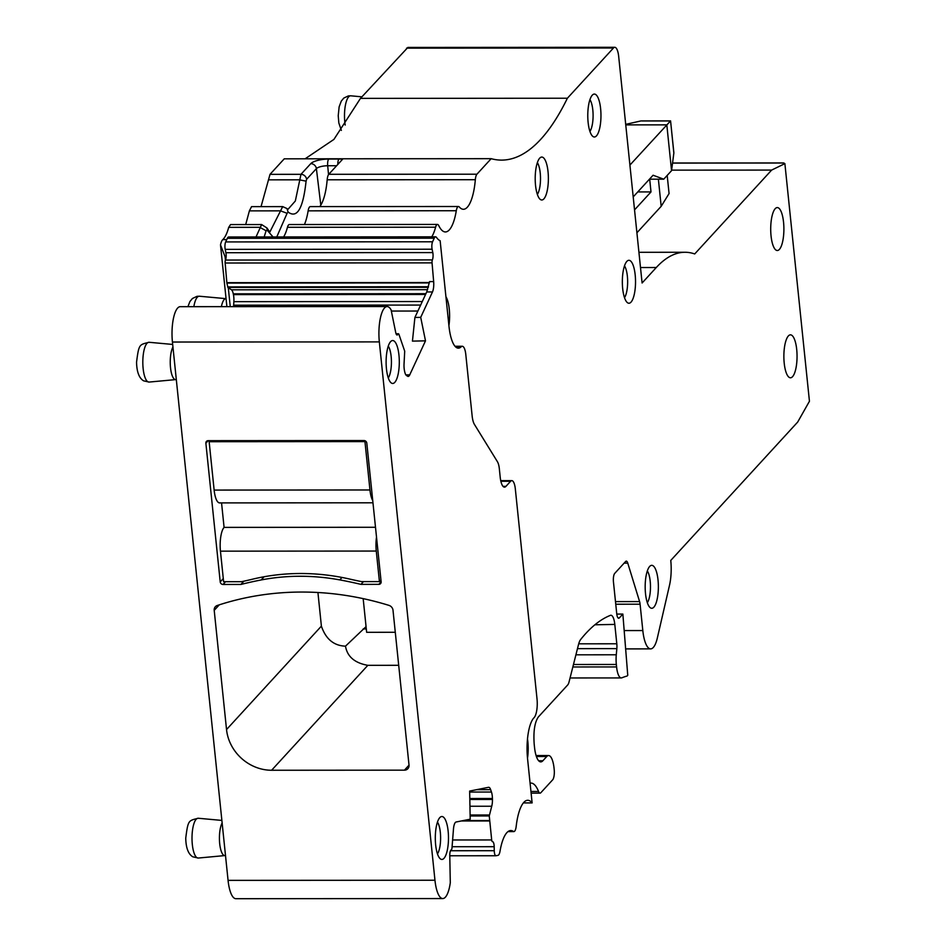 <?xml version="1.0" encoding="UTF-8"?>
<svg xmlns="http://www.w3.org/2000/svg" width="946" height="946" viewBox="0 0 946 946"><rect width="100%" height="100%" fill="white"/><g stroke="black" fill="none" stroke-linecap="round" stroke-linejoin="round"><path stroke-width="1.42" d="M380.942 579.945L379.429 581.601L376.272 551.057A18.79 5.771 -90 0 1 376.508 537.091M375.503 527.277L224.084 527.383A18.79 5.771 -90 0 0 220.453 551.163L223.611 581.707L241.49 581.695A407.963 368.219 -137.5 0 0 252.452 579.212A222.771 201.072 -137.5 0 1 350.067 579.153A407.963 368.219 -137.5 0 0 361.549 581.613L379.429 581.601M221.553 502.894L224.084 527.383M372.748 500.623A18.79 5.771 -90 0 1 369.957 489.969L364.955 441.605L209.149 441.711L210.118 440.659M372.972 502.799L219.626 502.905A18.79 5.771 -90 0 1 214.139 490.075L209.149 441.711M364.955 441.605L365.499 441.013M437.454 822.086A17.442 5.357 -90 0 1 440.611 837.99A17.442 5.357 -90 0 1 437.478 853.883M443.047 816.847A21.474 6.598 90 0 0 440.647 816.895A21.474 6.598 90 0 0 435.302 837.99A21.474 6.598 90 0 0 440.682 859.086A21.474 6.598 90 0 0 440.741 859.122A21.474 6.598 90 0 0 448.38 841.774A21.474 6.598 90 0 0 443.047 816.847M172.432 342.038L379.334 341.896A26.843 8.242 -90 0 1 387.127 306.551L180.225 306.681A26.843 8.242 90 0 0 172.432 342.038L228.069 880.371A26.843 8.242 90 0 0 235.897 898.7L442.787 898.558A26.843 8.242 -90 0 0 450.296 882.701L449.776 855.539A5.369 1.644 -90 0 1 451.254 849.863A5.369 1.644 -90 0 1 451.313 849.851A2.684 0.828 -90 0 0 451.999 847.853L453.477 829.027A9.389 2.885 -90 0 1 456.09 822.003L470.197 819.201L469.654 791.069L488.538 787.308A9.389 2.885 -90 0 1 488.715 787.297A9.389 2.885 -90 0 1 490.631 789.65L476.725 789.662M500.872 481.278L510.615 481.266A12.073 3.713 -90 0 1 511.798 480.639A12.073 3.713 -90 0 1 515.322 488.893L537.021 698.893A14.758 4.529 -90 0 1 534.052 717.707A32.211 9.886 -90 0 0 527.561 758.751L532.125 802.906A40.264 12.357 -90 0 0 527.738 800.292A40.264 12.357 -90 0 0 516.185 826.366A8.053 2.471 -90 0 1 513.879 831.581A8.053 2.471 -90 0 1 513.371 831.404A40.264 12.357 -90 0 0 510.805 830.541A40.264 12.357 -90 0 0 500.02 851.223A8.053 2.471 -90 0 1 498.022 855.35L496.011 855.74A5.369 1.644 -90 0 1 495.917 855.752A5.369 1.644 -90 0 1 494.261 850.714L494.19 846.694A5.369 1.644 -90 0 0 492.535 841.656A5.369 1.644 -90 0 1 492.535 841.656A5.369 1.644 -90 0 0 492.452 841.656A5.369 1.644 -90 0 1 492.452 841.656A2.684 0.828 -90 0 1 491.684 839.953L489.259 815.96L491.731 806.24A9.389 2.885 -90 0 0 492.452 799.441L492.428 798.507A9.389 2.885 -90 0 0 491.459 792.038L490.631 789.65M510.615 481.266L505.933 486.374A14.758 4.529 -90 0 1 504.502 487.143A14.758 4.529 -90 0 1 500.186 477.056L499.334 468.755A12.073 3.713 -90 0 0 497.466 461.778L474.419 424.387A14.758 4.529 -90 0 1 472.137 415.862L465.799 354.514A12.073 3.713 -90 0 0 462.275 346.271A12.073 3.713 -90 0 0 461.21 346.78A32.211 9.886 -90 0 1 458.361 348.152A32.211 9.886 -90 0 1 448.972 326.169L440.138 240.698A40.264 12.357 -90 0 1 436.603 237.541A8.053 2.471 -90 0 0 435.598 236.843A8.053 2.471 -90 0 0 434.238 238.191L432.57 241.786A5.369 1.644 -90 0 0 432.109 249.224L432.795 252.582A5.369 1.644 -90 0 1 432.381 259.914A5.369 1.644 -90 0 1 432.334 260.02A2.684 0.828 -90 0 0 432.05 262.87L433.658 281.601A9.389 2.885 -90 0 1 432.476 291.947L426.729 291.959L429.567 281.612L433.658 281.601M405.869 374.864L409.736 374.864L425.499 340.844L420.71 317.348L432.476 291.947M409.736 374.864A9.389 2.885 -90 0 1 408.14 376.425A9.389 2.885 -90 0 1 407.572 376.236L406.484 375.515A9.389 2.885 -90 0 1 404.651 371.494L404.486 370.714A9.389 2.885 -90 0 1 404.06 363.654L404.711 351.191L398.928 334.34A2.684 0.828 -90 0 0 398.42 333.761A2.684 0.828 -90 0 0 398.018 334.092A5.369 1.644 -90 0 1 397.959 334.198A5.369 1.644 -90 0 1 397.107 334.979A5.369 1.644 -90 0 1 395.735 332.578L391.1 309.874A26.843 8.242 -90 0 0 387.127 306.551M379.334 341.896L434.959 880.241A26.843 8.242 -90 0 0 442.787 898.558M391.561 383.142A21.474 6.598 -90 0 1 391.49 383.106A21.474 6.598 -90 0 1 386.11 362.011A21.474 6.598 -90 0 1 391.467 340.915A21.474 6.598 -90 0 1 393.855 340.879A21.474 6.598 -90 0 1 399.2 365.795A21.474 6.598 -90 0 1 391.561 383.142M226.532 729.555L214.21 610.347A5.369 4.848 42.5 0 1 217.249 605.499A295.235 266.476 42.5 0 1 388.96 605.381A5.369 4.848 42.5 0 1 393.004 610.229L409.015 765.066A5.369 4.848 42.5 0 1 404.427 770.162L271.608 770.257A42.948 38.762 42.5 0 1 226.532 729.555L321.392 626.122C325.779 639.047 333.808 645.728 345.491 646.165C347.253 656.607 354.703 662.992 367.84 665.334L398.704 665.31M243.914 581.175L240.911 584.451L223.031 584.462A2.684 2.424 42.5 0 1 220.217 581.92L205.873 443.201A2.684 2.424 42.5 0 1 208.167 440.659L363.985 440.552A2.684 2.424 42.5 0 1 366.8 443.095L381.132 581.814A2.684 2.424 42.5 0 1 378.838 584.356L360.958 584.368L363.489 581.613M240.911 584.451A407.963 368.219 42.5 0 1 261.167 579.957A222.771 201.072 42.5 0 1 339.78 579.898A407.963 368.219 42.5 0 1 360.958 584.368M396.244 334.198L397.959 334.198M420.71 317.348L414.904 317.466L412.444 341.116L425.499 340.844M414.904 317.466L426.729 291.959M432.381 259.914L225.491 260.055A2.684 0.828 90 0 0 225.432 260.174A2.684 0.828 90 0 0 225.148 263.012L226.886 283.067L429.33 282.925M225.491 260.044A5.369 1.644 90 0 0 225.893 252.724L432.795 252.582M435.598 236.843L228.707 236.985A8.053 2.471 90 0 0 227.336 238.321L225.668 241.928A5.369 1.644 90 0 0 225.207 249.366L225.893 252.724M431.754 236.855A40.264 12.357 90 0 0 435.598 227.206A8.053 2.471 90 0 1 437.466 224.439A8.053 2.471 90 0 1 438.79 225.692A40.264 12.357 -90 0 0 445.412 231.947A40.264 12.357 -90 0 0 456.291 210.733A8.053 2.471 -90 0 1 458.467 206.5A8.053 2.471 -90 0 1 459.295 206.961A40.264 12.357 -90 0 0 463.422 209.279A40.264 12.357 -90 0 0 475.33 179.705A8.053 2.471 -90 0 1 476.926 174.206L491.163 158.68L284.261 158.822L270.024 174.336L300.97 174.324L295.329 201.001L287.939 209.385M225.444 260.138L225.101 256.78L220.501 244.896A13.421 4.115 -90 0 1 222.759 239.622A40.264 12.357 90 0 0 228.707 227.336L230.564 224.58L261.628 224.557L256.011 236.973M283.611 236.949A40.264 12.357 90 0 0 287.454 227.3L435.598 227.206M523.351 802.918L532.125 802.906M388.286 377.915A17.442 5.357 90 0 0 391.431 362.011A17.442 5.357 90 0 0 388.262 346.118M317.927 592.503L321.392 626.122M233.52 306.646A9.389 2.885 90 0 0 233.65 305.191L420.651 305.073M437.466 224.439L289.31 224.545A8.053 2.471 90 0 0 287.454 227.3M530.091 783.193A40.264 12.357 -90 0 1 530.99 783.087A40.264 12.357 -90 0 1 538.546 791.459A8.053 2.471 -90 0 0 540.06 793.126A8.053 2.471 -90 0 0 540.84 792.713L552.653 779.835A8.053 2.471 -90 0 0 554.202 769.642L554.072 768.365A18.79 5.771 -90 0 0 548.597 755.547L536.086 755.547M305.12 158.81L333.926 139.405L360.485 98.372L567.387 98.23L613.469 47.998A13.421 4.115 -90 0 1 614.77 47.3A13.421 4.115 -90 0 1 618.684 56.464L642.098 282.996L656.288 267.517A295.235 90.65 -90 0 1 685.022 252.263A295.235 90.65 -90 0 1 694.707 253.954L771.64 170.079L784.884 163.634L809.445 401.258L797.691 422.058L670.761 560.434A26.843 8.242 -90 0 1 669.543 585.101L657.316 638.089A26.843 8.242 -90 0 1 653.355 647.383L653.26 647.49A26.843 8.242 -90 0 1 650.647 648.885A26.843 8.242 -90 0 1 642.819 630.556L640.087 604.198A6.705 2.058 -90 0 0 639.591 601.585L627.754 563.106A6.705 2.058 -90 0 0 626.299 561.132A6.705 2.058 -90 0 0 625.637 561.486L614.746 573.371A6.705 2.058 -90 0 0 613.446 581.861L616.733 613.67A6.705 2.058 -90 0 0 618.696 618.258A6.705 2.058 -90 0 0 619.346 617.904L622.858 614.072L627.754 675.29L627.092 676.023A402.594 123.619 -90 0 0 621.912 677.797A16.106 4.943 -90 0 1 621.286 677.927A16.106 4.943 -90 0 1 616.591 666.93L616.343 664.47A16.106 4.943 -90 0 1 616.284 654.786L616.839 648.625A8.053 2.471 -90 0 0 616.804 643.788L614.805 624.419A13.421 4.127 -90 0 0 610.868 615.255A13.421 4.127 -90 0 0 610.395 615.361A405.834 124.612 -90 0 0 580.631 639.543A16.65 5.108 -90 0 0 578.526 644.486L569.09 681.806A10.193 3.134 -90 0 1 567.671 684.987L538.333 716.985C534.679 722.342 533.296 731.4 534.194 744.159L534.514 747.222A21.474 6.598 -90 0 0 540.769 761.885A21.474 6.598 -90 0 0 542.862 760.773L546.764 756.516A18.79 5.771 -90 0 1 548.597 755.547M567.387 98.23A402.594 123.619 -90 0 1 501.593 160.111A402.594 123.619 -90 0 1 491.163 158.68M776.158 250.182A21.474 6.598 -90 0 1 770.73 227.146A21.474 6.598 -90 0 1 777.293 207.576A21.474 6.598 -90 0 1 778.452 207.907A21.474 6.598 -90 0 1 783.867 230.942A21.474 6.598 -90 0 1 777.316 250.513A21.474 6.598 -90 0 1 776.158 250.182M527.49 738.885A21.474 6.598 -90 0 1 527.501 758.184M445.921 296.701A21.474 6.598 -90 0 1 448.912 325.601M540.639 199.665A21.474 6.598 -90 0 1 540.568 199.63A21.474 6.598 -90 0 1 535.2 178.534A21.474 6.598 -90 0 1 540.544 157.438A21.474 6.598 -90 0 1 542.933 157.391A21.474 6.598 -90 0 1 548.278 182.318A21.474 6.598 -90 0 1 540.639 199.665M595.519 94.399A21.474 6.598 -90 0 1 600.864 119.326A21.474 6.598 -90 0 1 593.225 136.673A21.474 6.598 -90 0 1 593.154 136.638A21.474 6.598 -90 0 1 587.773 115.542A21.474 6.598 -90 0 1 593.13 94.446A21.474 6.598 -90 0 1 595.519 94.399M630.083 260.635A21.474 6.598 -90 0 1 635.428 285.55A21.474 6.598 -90 0 1 627.777 302.909A21.474 6.598 -90 0 1 627.718 302.862A21.474 6.598 -90 0 1 622.338 281.778A21.474 6.598 -90 0 1 627.695 260.67A21.474 6.598 -90 0 1 630.083 260.635M652.917 565.673A21.474 6.598 -90 0 1 658.262 590.6A21.474 6.598 -90 0 1 650.612 607.947A21.474 6.598 -90 0 1 650.552 607.911A21.474 6.598 -90 0 1 645.172 586.816A21.474 6.598 -90 0 1 650.517 565.72A21.474 6.598 -90 0 1 652.917 565.673M791.601 335.168A21.474 6.598 -90 0 1 797.029 358.203A21.474 6.598 -90 0 1 790.466 377.785A21.474 6.598 -90 0 1 789.307 377.442A21.474 6.598 -90 0 1 783.891 354.407A21.474 6.598 -90 0 1 790.442 334.837A21.474 6.598 -90 0 1 791.601 335.168M220.501 244.896L226.886 306.658M269.823 232.066L282.7 206.618L251.565 206.63L249.389 210.875L245.7 224.569M270.024 174.336L261.037 206.63M360.485 98.372L407.868 47.442L614.77 47.3M304.446 224.533A40.264 12.357 90 0 0 308.136 210.84L456.291 210.733M458.467 206.5L310.312 206.595A8.053 2.471 90 0 0 308.136 210.84M319.795 206.595A40.264 12.357 90 0 0 327.174 179.799L475.33 179.705M337.817 164.438A5.369 1.644 -90 0 1 338.94 159.034A14.45 4.363 174.1 0 1 342.606 159.224L328.77 174.301A8.053 2.471 90 0 0 327.174 179.799M230.256 306.658L228.293 287.714M233.65 305.191L233.863 301.668A9.389 2.885 90 0 0 233.437 294.608L233.284 293.828A9.389 2.885 90 0 0 231.451 289.807L227.927 287.466L226.886 283.067M395.286 632.283L366.646 632.306L363.169 598.629M366.067 626.619L345.491 646.165M771.64 170.079L671.613 170.138M636.906 232.787L661.183 206.323L669.07 193.552L667.19 175.424M784.884 163.634L783.56 162.937M622.858 614.072L616.78 614.084M537.363 194.438A17.442 5.357 90 0 0 540.509 178.534A17.442 5.357 90 0 0 537.34 162.641M589.949 131.435A17.442 5.357 90 0 0 593.095 115.542A17.442 5.357 90 0 0 589.926 99.637M624.514 297.671A17.442 5.357 90 0 0 627.647 281.766A17.442 5.357 90 0 0 624.49 265.873M647.348 602.72A17.442 5.357 90 0 0 650.481 586.816A17.442 5.357 90 0 0 647.324 570.923M264.147 236.961L266.11 230.753L267.174 230.256L266.819 227.832M175.755 379.594A17.442 5.357 -90 0 1 175.601 379.606A17.442 5.357 -90 0 1 174.655 379.334A17.442 5.357 -90 0 1 170.315 365.097A17.442 5.357 -90 0 1 172.941 346.981M224.935 855.574A17.442 5.357 -90 0 1 224.793 855.574A17.442 5.357 -90 0 1 223.847 855.302A17.442 5.357 -90 0 1 219.496 841.065A17.442 5.357 -90 0 1 222.133 822.949M637.758 191.932L651.002 191.92L649.689 179.196L663.737 179.184L671.554 170.67L673.848 153.098L670.572 120.887L629.906 165.089M651.002 191.92L634.541 209.882M661.183 206.323L658.381 179.196M320.8 205.128L316.39 168.636L306.599 179.314L306.078 181.147L299.397 179.823L268.428 179.835M221.388 306.658A17.442 5.357 -90 0 1 225.881 298.652A17.442 5.357 -90 0 1 226.035 298.664L225.881 298.652M673.729 151.975L673.848 153.098M641.896 120.958L670.525 120.946M663.737 179.184L653.083 175.235L633.193 196.91M625.755 124.884L666.812 124.86L671.554 170.67M625.696 124.364L640.809 120.958M376.272 551.057L220.453 551.163M369.957 489.969L214.139 490.075M228.069 880.371L434.959 880.241M391.348 311.045L417.884 311.033M225.148 263.012L432.05 262.87M226.839 282.677L429.401 282.547M225.207 249.366L432.109 249.224M225.668 241.928L432.57 241.786M227.336 238.321L434.238 238.191M222.759 239.622L226.744 239.61M228.707 227.336L259.76 227.324L266.11 230.753M455.511 346.792L461.21 346.78M503.059 486.374L505.933 486.374M508.25 831.416L513.371 831.404M495.81 855.74L449.776 855.775L495.917 855.752M494.261 850.714L450.497 850.738M494.19 846.694L452.082 846.717M491.684 839.953L452.614 839.977M489.378 820.962L461.246 820.986M489.342 820.549L463.315 820.572M489.259 815.96L470.127 815.972M489.366 814.991L470.115 815.003M491.731 806.24L469.949 806.252M492.452 799.441L469.807 799.453M492.428 798.507L469.795 798.519M491.459 792.038L469.665 792.05M271.608 770.257L367.84 665.334M404.427 770.162L409.015 765.16M214.21 610.347L219.259 604.849M225.562 581.707L223.031 584.462M261.167 579.957L264.1 576.753M339.78 579.898L342.014 577.45M381.132 581.861L378.838 584.356M205.873 443.201L208.215 440.659M223.291 578.562L220.217 581.92M226.141 256.78L225.101 256.78M227.667 286.898L428.467 286.756M227.927 287.466L428.313 287.336M231.451 289.807L427.604 289.665M233.284 293.828L425.925 293.698M233.437 294.608L425.558 294.478M233.863 301.668L422.283 301.538M363.193 628.924L366.303 628.924M328.77 174.301L476.926 174.206M306.599 179.314A5.369 4.848 42.5 0 0 300.97 174.324L310.761 163.646A14.45 4.363 174.1 0 1 328.723 159.046L338.94 159.034M613.469 47.998L406.567 48.128M656.288 267.517L640.501 267.529M672.535 163.09L783.903 163.019M642.819 630.556L624.183 630.568M640.087 604.198L615.763 604.222M639.591 601.585L615.491 601.597M627.754 563.106L624.159 563.106M619.346 617.904L618.045 617.904M616.591 666.93L572.85 666.965M616.343 664.47L573.465 664.494M616.284 654.786L575.913 654.809M616.839 648.625L577.474 648.649M616.804 643.788L578.704 643.812M594.857 624.786L614.805 624.419M542.862 760.773L538.676 760.773M546.764 756.516L536.406 756.516M530.942 791.459L538.546 791.459M249.389 210.875L280.536 210.852L287.087 213.299L288.081 212.046C297.139 218.81 303.134 208.51 306.078 181.147M267.174 230.256L273.063 236.961M276.764 236.961L287.087 213.299M336.622 165.739L327.683 165.751A5.369 1.644 -90 0 1 328.723 159.046M328.534 174.596L327.683 165.751A9.082 2.743 174.1 0 0 316.39 168.636A5.369 4.848 -137.5 0 0 310.761 163.646M288.081 212.046L286.981 208.558L287.785 209.385M175.672 379.606L149.113 382.066A19.901 6.114 -90 0 1 147.86 381.758A19.901 6.114 -90 0 1 142.846 360.142A19.901 6.114 -90 0 1 149.09 342.286L172.68 344.439M224.864 855.574L198.305 858.046A19.901 6.114 -90 0 1 197.052 857.738A19.901 6.114 -90 0 1 192.038 836.11A19.901 6.114 -90 0 1 198.27 818.255L221.861 820.418M193.847 306.681A19.901 6.114 -90 0 1 199.393 296.228L225.964 298.652M345.207 125.038A19.901 6.114 -90 0 1 350.753 95.806L361.904 96.835M396.055 333.761L398.42 333.761M455.026 346.271L462.275 346.271M500.741 480.651L511.798 480.639M508.014 831.593L513.879 831.581M638.917 252.298L685.022 252.263M650.647 648.885L625.649 648.897M621.286 677.927L570.071 677.963M531.12 793.138L540.06 793.126M261.616 224.557L266.867 227.915L269.811 232.054M176.311 379.606L175.601 379.606M225.503 855.574L224.793 855.574M672.547 163.008L783.631 162.937M282.7 206.618L286.981 208.558M641.317 120.911L670.572 120.887L673.848 152.566M149.09 342.286C139.275 344.77 138.896 343.871 136.555 362.176C136.756 371.861 139.086 378.081 143.567 380.824L149.113 382.066M198.27 818.255C188.467 820.75 188.088 819.839 185.747 838.144C185.936 847.841 188.278 854.061 192.759 856.804L198.305 858.046M187.923 306.681L189.921 301.526L192.428 298.487L197.04 296.323L199.393 296.228M341.364 130.406L338.834 122.968L338.23 115.696L339.141 106.815L341.281 101.116L343.788 98.077L348.4 95.901L350.753 95.806M296.453 158.81L298.167 158.81"/></g></svg>
